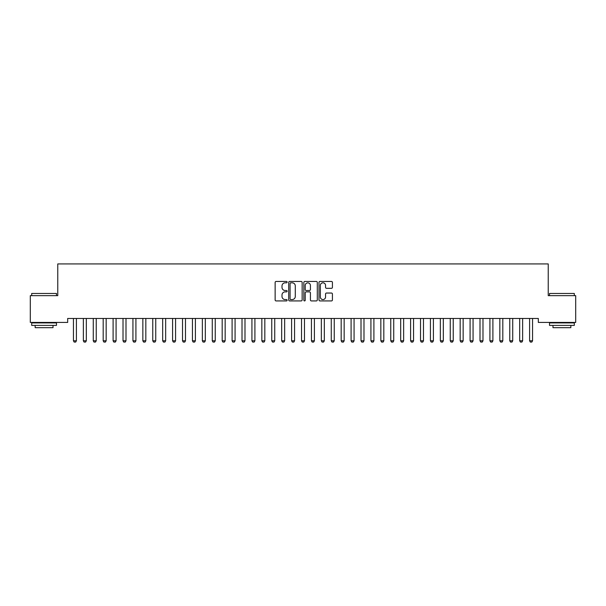 <?xml version="1.0" encoding="UTF-8"?>
<svg xmlns="http://www.w3.org/2000/svg" width="606" height="606" viewBox="0 0 606 606"><rect width="100%" height="100%" fill="white"/><g stroke="black" fill="none" stroke-linecap="round" stroke-linejoin="round"><path stroke-width="0.91" d="M287.138 282.138A0.682 0.682 0 0 0 286.456 281.457L276.109 281.457A0.97 0.97 0 0 0 275.139 282.426L275.139 299.947A0.97 0.97 0 0 0 276.109 300.924L286.456 300.924A0.682 0.682 0 0 0 287.138 300.243A0.682 0.682 0 0 0 286.456 299.561L285.115 299.561A3.113 3.113 0 0 1 282.002 296.448L282.002 294.986A3.113 3.113 0 0 1 285.115 291.872L286.456 291.872A0.682 0.682 0 0 0 287.138 291.191A0.682 0.682 0 0 0 286.456 290.509L285.115 290.509A3.113 3.113 0 0 1 282.002 287.395L282.002 285.934A3.113 3.113 0 0 1 285.115 282.82L286.456 282.82A0.682 0.682 0 0 0 287.138 282.138M331.444 288.32A0.97 0.97 0 0 0 332.421 287.342L332.421 282.426A0.97 0.97 0 0 0 331.444 281.457L319.96 281.457A0.97 0.97 0 0 0 318.991 282.426L318.991 299.947A0.97 0.97 0 0 0 319.96 300.924L331.444 300.924A0.97 0.97 0 0 0 332.421 299.947L332.421 294.016A0.97 0.97 0 0 0 331.444 293.039L326.528 293.039A0.97 0.97 0 0 0 325.558 294.016L325.558 296.955A2.606 2.606 0 0 1 322.953 299.561A2.606 2.606 0 0 1 320.347 296.955L320.347 285.426A2.606 2.606 0 0 1 322.953 282.82A2.606 2.606 0 0 1 325.558 285.426L325.558 287.342A0.97 0.97 0 0 0 326.528 288.32L331.444 288.32M538.317 318.461L67.683 318.461L67.683 322.43L30.3 322.43L30.3 295.652L57.767 295.652L57.767 263.921L548.233 263.921L548.233 295.652L575.7 295.652L575.7 322.43L538.317 322.43L538.317 318.461M302.152 282.426A0.97 0.97 0 0 0 301.174 281.457L289.691 281.457A0.97 0.97 0 0 0 288.714 282.426L288.714 299.947A0.97 0.97 0 0 0 289.691 300.924L301.174 300.924A0.97 0.97 0 0 0 302.152 299.947L302.152 282.426M304.826 281.457L316.309 281.457A0.97 0.97 0 0 1 317.286 282.426L317.286 299.947A0.97 0.97 0 0 1 316.309 300.924L311.393 300.924A0.97 0.97 0 0 1 310.423 299.947L310.423 292.842A0.97 0.97 0 0 0 309.446 291.872L306.189 291.872A0.97 0.97 0 0 0 305.212 292.842L305.212 300.243A0.682 0.682 0 0 1 304.53 300.924A0.682 0.682 0 0 1 303.848 300.243L303.848 282.426A0.97 0.97 0 0 1 304.826 281.457M290.759 282.82A0.682 0.682 0 0 0 290.077 283.502L290.077 298.879A0.682 0.682 0 0 0 290.759 299.561L292.168 299.561A3.113 3.113 0 0 0 295.289 296.448L295.289 285.934A3.113 3.113 0 0 0 292.168 282.82L290.759 282.82M310.423 285.471A2.606 2.606 0 0 0 307.818 282.866A2.606 2.606 0 0 0 305.212 285.471L305.212 289.532A0.97 0.97 0 0 0 306.189 290.509L309.446 290.509A0.97 0.97 0 0 0 310.423 289.532L310.423 285.471M73.387 318.673A0.992 0.992 -179.5 0 1 73.44 318.976A0.992 0.992 179.6 0 0 73.387 318.673L73.318 318.461M76.523 318.461L76.454 318.673A0.992 0.992 179.6 0 0 76.409 318.976L76.409 340.792L75.667 342.079L74.182 342.079L73.44 340.792L73.44 318.976M73.44 340.792L76.409 340.792M83.302 318.673A0.992 0.992 -179.5 0 1 83.355 318.976A0.992 0.992 179.6 0 0 83.302 318.673L83.234 318.461M93.226 318.673A0.992 0.992 -179.5 0 1 93.271 318.976A0.992 0.992 179.6 0 0 93.226 318.673L93.157 318.461M86.446 318.461L86.378 318.673A0.992 0.992 179.6 0 0 86.325 318.976L86.325 340.792L85.582 342.079L84.098 342.079L83.355 340.792L83.355 318.976M83.355 340.792L86.325 340.792M96.362 318.461L96.293 318.673A0.992 0.992 179.6 0 0 96.24 318.976L96.24 340.792L95.498 342.079L94.013 342.079L93.271 340.792L93.271 318.976M93.271 340.792L96.24 340.792M31.686 293.471L56.479 293.471L31.686 293.471L31.686 295.652M56.479 325.399L31.686 325.399L31.686 322.922L56.479 322.922L56.479 325.399M53.01 325.399L53.01 327.679L35.156 327.679L35.156 325.399M549.521 293.471L574.314 293.471L549.521 293.471L549.521 295.652M574.314 325.399L549.521 325.399L549.521 322.922L574.314 322.922L574.314 325.399M570.844 325.399L570.844 327.679L552.99 327.679L552.99 325.399M103.141 318.673A0.992 0.992 -179.5 0 1 103.187 318.976A0.992 0.992 179.6 0 0 103.141 318.673L103.073 318.461M113.057 318.673A0.992 0.992 -179.5 0 1 113.102 318.976A0.992 0.992 179.6 0 0 113.057 318.673L112.989 318.461M106.277 318.461L106.209 318.673A0.992 0.992 179.6 0 0 106.164 318.976L106.164 340.792L105.414 342.079L103.929 342.079L103.187 340.792L103.187 318.976M103.187 340.792L106.164 340.792M116.193 318.461L116.125 318.673A0.992 0.992 179.6 0 0 116.079 318.976L116.079 340.792L115.329 342.079L113.845 342.079L113.102 340.792L113.102 318.976M113.102 340.792L116.079 340.792M122.973 318.673A0.992 0.992 -179.5 0 1 123.018 318.976A0.992 0.992 179.6 0 0 122.973 318.673L122.904 318.461M126.109 318.461L126.04 318.673A0.992 0.992 179.6 0 0 125.995 318.976L125.995 340.792L125.253 342.079L123.76 342.079L123.018 340.792L123.018 318.976M123.018 340.792L125.995 340.792M132.888 318.673A0.992 0.992 -179.5 0 1 132.934 318.976A0.992 0.992 179.6 0 0 132.888 318.673L132.82 318.461M136.024 318.461L135.956 318.673A0.992 0.992 179.6 0 0 135.911 318.976L135.911 340.792L135.168 342.079L133.676 342.079L132.934 340.792L132.934 318.976M132.934 340.792L135.911 340.792M142.804 318.673A0.992 0.992 -179.5 0 1 142.849 318.976A0.992 0.992 179.6 0 0 142.804 318.673L142.736 318.461M145.94 318.461L145.872 318.673A0.992 0.992 179.6 0 0 145.826 318.976L145.826 340.792L145.084 342.079L143.592 342.079L142.849 340.792L142.849 318.976M142.849 340.792L145.826 340.792M152.72 318.673A0.992 0.992 -179.5 0 1 152.765 318.976A0.992 0.992 179.6 0 0 152.72 318.673L152.651 318.461M155.856 318.461L155.787 318.673A0.992 0.992 179.6 0 0 155.742 318.976L155.742 340.792L155 342.079L153.507 342.079L152.765 340.792L152.765 318.976M152.765 340.792L155.742 340.792M162.635 318.673A0.992 0.992 -179.5 0 1 162.681 318.976A0.992 0.992 179.6 0 0 162.635 318.673L162.567 318.461M165.771 318.461L165.703 318.673A0.992 0.992 179.6 0 0 165.658 318.976L165.658 340.792L164.915 342.079L163.431 342.079L162.681 340.792L162.681 318.976M162.681 340.792L165.658 340.792M172.551 318.673A0.992 0.992 -179.5 0 1 172.596 318.976A0.992 0.992 179.6 0 0 172.551 318.673L172.483 318.461M175.687 318.461L175.619 318.673A0.992 0.992 179.6 0 0 175.573 318.976L175.573 340.792L174.831 342.079L173.346 342.079L172.596 340.792L172.596 318.976M172.596 340.792L175.573 340.792M182.467 318.673A0.992 0.992 -179.5 0 1 182.52 318.976A0.992 0.992 179.6 0 0 182.467 318.673L182.398 318.461M185.603 318.461L185.534 318.673A0.992 0.992 179.6 0 0 185.489 318.976L185.489 340.792L184.747 342.079L183.262 342.079L182.52 340.792L182.52 318.976M182.52 340.792L185.489 340.792M192.382 318.673A0.992 0.992 -179.5 0 1 192.435 318.976A0.992 0.992 179.6 0 0 192.382 318.673L192.314 318.461M195.526 318.461L195.458 318.673A0.992 0.992 179.6 0 0 195.405 318.976L195.405 340.792L194.662 342.079L193.178 342.079L192.435 340.792L192.435 318.976M192.435 340.792L195.405 340.792M202.306 318.673A0.992 0.992 -179.5 0 1 202.351 318.976A0.992 0.992 179.6 0 0 202.306 318.673L202.237 318.461M205.442 318.461L205.373 318.673A0.992 0.992 179.6 0 0 205.32 318.976L205.32 340.792L204.578 342.079L203.093 342.079L202.351 340.792L202.351 318.976M202.351 340.792L205.32 340.792M212.221 318.673A0.992 0.992 -179.5 0 1 212.267 318.976A0.992 0.992 179.6 0 0 212.221 318.673L212.153 318.461M215.357 318.461L215.289 318.673A0.992 0.992 179.6 0 0 215.244 318.976L215.244 340.792L214.494 342.079L213.009 342.079L212.267 340.792L212.267 318.976M212.267 340.792L215.244 340.792M222.137 318.673A0.992 0.992 -179.5 0 1 222.182 318.976A0.992 0.992 179.6 0 0 222.137 318.673L222.069 318.461M225.273 318.461L225.205 318.673A0.992 0.992 179.6 0 0 225.159 318.976L225.159 340.792L224.409 342.079L222.925 342.079L222.182 340.792L222.182 318.976M222.182 340.792L225.159 340.792M232.053 318.673A0.992 0.992 -179.5 0 1 232.098 318.976A0.992 0.992 179.6 0 0 232.053 318.673L231.984 318.461M235.189 318.461L235.12 318.673A0.992 0.992 179.6 0 0 235.075 318.976L235.075 340.792L234.333 342.079L232.84 342.079L232.098 340.792L232.098 318.976M232.098 340.792L235.075 340.792M241.968 318.673A0.992 0.992 -179.5 0 1 242.014 318.976A0.992 0.992 179.6 0 0 241.968 318.673L241.9 318.461M245.104 318.461L245.036 318.673A0.992 0.992 179.6 0 0 244.991 318.976L244.991 340.792L244.248 342.079L242.756 342.079L242.014 340.792L242.014 318.976M242.014 340.792L244.991 340.792M251.884 318.673A0.992 0.992 -179.5 0 1 251.929 318.976A0.992 0.992 179.6 0 0 251.884 318.673L251.816 318.461M255.02 318.461L254.952 318.673A0.992 0.992 179.6 0 0 254.906 318.976L254.906 340.792L254.164 342.079L252.672 342.079L251.929 340.792L251.929 318.976M251.929 340.792L254.906 340.792M261.8 318.673A0.992 0.992 -179.5 0 1 261.845 318.976A0.992 0.992 179.6 0 0 261.8 318.673L261.731 318.461M264.936 318.461L264.867 318.673A0.992 0.992 179.6 0 0 264.822 318.976L264.822 340.792L264.08 342.079L262.587 342.079L261.845 340.792L261.845 318.976M261.845 340.792L264.822 340.792M271.715 318.673A0.992 0.992 -179.5 0 1 271.761 318.976A0.992 0.992 179.6 0 0 271.715 318.673L271.647 318.461M274.851 318.461L274.783 318.673A0.992 0.992 179.6 0 0 274.738 318.976L274.738 340.792L273.995 342.079L272.511 342.079L271.761 340.792L271.761 318.976M271.761 340.792L274.738 340.792M281.631 318.673A0.992 0.992 -179.5 0 1 281.676 318.976A0.992 0.992 179.6 0 0 281.631 318.673L281.563 318.461M284.767 318.461L284.699 318.673A0.992 0.992 179.6 0 0 284.653 318.976L284.653 340.792L283.911 342.079L282.426 342.079L281.676 340.792L281.676 318.976M281.676 340.792L284.653 340.792M291.547 318.673A0.992 0.992 -179.5 0 1 291.6 318.976A0.992 0.992 179.6 0 0 291.547 318.673L291.478 318.461M294.683 318.461L294.614 318.673A0.992 0.992 179.6 0 0 294.569 318.976L294.569 340.792L293.827 342.079L292.342 342.079L291.6 340.792L291.6 318.976M291.6 340.792L294.569 340.792M301.462 318.673A0.992 0.992 -179.5 0 1 301.515 318.976A0.992 0.992 179.6 0 0 301.462 318.673L301.394 318.461M304.606 318.461L304.538 318.673A0.992 0.992 179.6 0 0 304.485 318.976L304.485 340.792L303.742 342.079L302.258 342.079L301.515 340.792L301.515 318.976M301.515 340.792L304.485 340.792M311.386 318.673A0.992 0.992 -179.5 0 1 311.431 318.976A0.992 0.992 179.6 0 0 311.386 318.673L311.317 318.461M314.522 318.461L314.453 318.673A0.992 0.992 179.6 0 0 314.4 318.976L314.4 340.792L313.658 342.079L312.173 342.079L311.431 340.792L311.431 318.976M311.431 340.792L314.4 340.792M321.301 318.673A0.992 0.992 -179.5 0 1 321.347 318.976A0.992 0.992 179.6 0 0 321.301 318.673L321.233 318.461M324.437 318.461L324.369 318.673A0.992 0.992 179.6 0 0 324.324 318.976L324.324 340.792L323.574 342.079L322.089 342.079L321.347 340.792L321.347 318.976M321.347 340.792L324.324 340.792M331.217 318.673A0.992 0.992 -179.5 0 1 331.262 318.976A0.992 0.992 179.6 0 0 331.217 318.673L331.149 318.461M334.353 318.461L334.285 318.673A0.992 0.992 179.6 0 0 334.239 318.976L334.239 340.792L333.489 342.079L332.005 342.079L331.262 340.792L331.262 318.976M331.262 340.792L334.239 340.792M341.133 318.673A0.992 0.992 -179.5 0 1 341.178 318.976A0.992 0.992 179.6 0 0 341.133 318.673L341.064 318.461M344.269 318.461L344.2 318.673A0.992 0.992 179.6 0 0 344.155 318.976L344.155 340.792L343.413 342.079L341.92 342.079L341.178 340.792L341.178 318.976M341.178 340.792L344.155 340.792M351.048 318.673A0.992 0.992 -179.5 0 1 351.094 318.976A0.992 0.992 179.6 0 0 351.048 318.673L350.98 318.461M354.184 318.461L354.116 318.673A0.992 0.992 179.6 0 0 354.071 318.976L354.071 340.792L353.328 342.079L351.836 342.079L351.094 340.792L351.094 318.976M351.094 340.792L354.071 340.792M360.964 318.673A0.992 0.992 -179.5 0 1 361.009 318.976A0.992 0.992 179.6 0 0 360.964 318.673L360.896 318.461M364.1 318.461L364.032 318.673A0.992 0.992 179.6 0 0 363.986 318.976L363.986 340.792L363.244 342.079L361.752 342.079L361.009 340.792L361.009 318.976M361.009 340.792L363.986 340.792M370.88 318.673A0.992 0.992 -179.5 0 1 370.925 318.976A0.992 0.992 179.6 0 0 370.88 318.673L370.811 318.461M374.016 318.461L373.947 318.673A0.992 0.992 179.6 0 0 373.902 318.976L373.902 340.792L373.16 342.079L371.667 342.079L370.925 340.792L370.925 318.976M370.925 340.792L373.902 340.792M380.795 318.673A0.992 0.992 -179.5 0 1 380.841 318.976A0.992 0.992 179.6 0 0 380.795 318.673L380.727 318.461M383.931 318.461L383.863 318.673A0.992 0.992 179.6 0 0 383.818 318.976L383.818 340.792L383.075 342.079L381.591 342.079L380.841 340.792L380.841 318.976M380.841 340.792L383.818 340.792M390.711 318.673A0.992 0.992 -179.5 0 1 390.756 318.976A0.992 0.992 179.6 0 0 390.711 318.673L390.643 318.461M393.847 318.461L393.779 318.673A0.992 0.992 179.6 0 0 393.733 318.976L393.733 340.792L392.991 342.079L391.506 342.079L390.756 340.792L390.756 318.976M390.756 340.792L393.733 340.792M400.627 318.673A0.992 0.992 -179.5 0 1 400.68 318.976A0.992 0.992 179.6 0 0 400.627 318.673L400.558 318.461M403.763 318.461L403.694 318.673A0.992 0.992 179.6 0 0 403.649 318.976L403.649 340.792L402.907 342.079L401.422 342.079L400.68 340.792L400.68 318.976M400.68 340.792L403.649 340.792M410.542 318.673A0.992 0.992 -179.5 0 1 410.595 318.976A0.992 0.992 179.6 0 0 410.542 318.673L410.474 318.461M413.686 318.461L413.618 318.673A0.992 0.992 179.6 0 0 413.565 318.976L413.565 340.792L412.822 342.079L411.338 342.079L410.595 340.792L410.595 318.976M410.595 340.792L413.565 340.792M420.466 318.673A0.992 0.992 -179.5 0 1 420.511 318.976A0.992 0.992 179.6 0 0 420.466 318.673L420.397 318.461M423.602 318.461L423.533 318.673A0.992 0.992 179.6 0 0 423.48 318.976L423.48 340.792L422.738 342.079L421.253 342.079L420.511 340.792L420.511 318.976M420.511 340.792L423.48 340.792M430.381 318.673A0.992 0.992 -179.5 0 1 430.427 318.976A0.992 0.992 179.6 0 0 430.381 318.673L430.313 318.461M433.517 318.461L433.449 318.673A0.992 0.992 179.6 0 0 433.404 318.976L433.404 340.792L432.654 342.079L431.169 342.079L430.427 340.792L430.427 318.976M430.427 340.792L433.404 340.792M440.297 318.673A0.992 0.992 -179.5 0 1 440.342 318.976A0.992 0.992 179.6 0 0 440.297 318.673L440.229 318.461M443.433 318.461L443.365 318.673A0.992 0.992 179.6 0 0 443.319 318.976L443.319 340.792L442.569 342.079L441.085 342.079L440.342 340.792L440.342 318.976M440.342 340.792L443.319 340.792M450.213 318.673A0.992 0.992 -179.5 0 1 450.258 318.976A0.992 0.992 179.6 0 0 450.213 318.673L450.144 318.461M453.349 318.461L453.28 318.673A0.992 0.992 179.6 0 0 453.235 318.976L453.235 340.792L452.493 342.079L451 342.079L450.258 340.792L450.258 318.976M450.258 340.792L453.235 340.792M460.128 318.673A0.992 0.992 -179.5 0 1 460.174 318.976A0.992 0.992 179.6 0 0 460.128 318.673L460.06 318.461M463.264 318.461L463.196 318.673A0.992 0.992 179.6 0 0 463.151 318.976L463.151 340.792L462.408 342.079L460.916 342.079L460.174 340.792L460.174 318.976M460.174 340.792L463.151 340.792M470.044 318.673A0.992 0.992 -179.5 0 1 470.089 318.976A0.992 0.992 179.6 0 0 470.044 318.673L469.976 318.461M473.18 318.461L473.112 318.673A0.992 0.992 179.6 0 0 473.066 318.976L473.066 340.792L472.324 342.079L470.832 342.079L470.089 340.792L470.089 318.976M470.089 340.792L473.066 340.792M479.96 318.673A0.992 0.992 -179.5 0 1 480.005 318.976A0.992 0.992 179.6 0 0 479.96 318.673L479.891 318.461M483.096 318.461L483.027 318.673A0.992 0.992 179.6 0 0 482.982 318.976L482.982 340.792L482.24 342.079L480.747 342.079L480.005 340.792L480.005 318.976M480.005 340.792L482.982 340.792M489.875 318.673A0.992 0.992 -179.5 0 1 489.921 318.976A0.992 0.992 179.6 0 0 489.875 318.673L489.807 318.461M493.011 318.461L492.943 318.673A0.992 0.992 179.6 0 0 492.898 318.976L492.898 340.792L492.155 342.079L490.671 342.079L489.921 340.792L489.921 318.976M489.921 340.792L492.898 340.792M499.791 318.673A0.992 0.992 -179.5 0 1 499.836 318.976A0.992 0.992 179.6 0 0 499.791 318.673L499.723 318.461M502.927 318.461L502.859 318.673A0.992 0.992 179.6 0 0 502.813 318.976L502.813 340.792L502.071 342.079L500.586 342.079L499.836 340.792L499.836 318.976M499.836 340.792L502.813 340.792M509.707 318.673A0.992 0.992 -179.5 0 1 509.76 318.976A0.992 0.992 179.6 0 0 509.707 318.673L509.638 318.461M512.843 318.461L512.774 318.673A0.992 0.992 179.6 0 0 512.729 318.976L512.729 340.792L511.987 342.079L510.502 342.079L509.76 340.792L509.76 318.976M509.76 340.792L512.729 340.792M519.622 318.673A0.992 0.992 -179.5 0 1 519.675 318.976A0.992 0.992 179.6 0 0 519.622 318.673L519.554 318.461M522.766 318.461L522.698 318.673A0.992 0.992 179.6 0 0 522.645 318.976L522.645 340.792L521.902 342.079L520.418 342.079L519.675 340.792L519.675 318.976M519.675 340.792L522.645 340.792M529.546 318.673A0.992 0.992 -179.5 0 1 529.591 318.976A0.992 0.992 179.6 0 0 529.546 318.673L529.477 318.461M532.682 318.461L532.613 318.673A0.992 0.992 179.6 0 0 532.56 318.976L532.56 340.792L531.818 342.079L530.333 342.079L529.591 340.792L529.591 318.976M529.591 340.792L532.56 340.792M56.479 295.652L56.479 293.471M50.828 322.922L50.828 322.43M37.337 322.922L37.337 322.43M574.314 295.652L574.314 293.471M568.663 322.922L568.663 322.43M555.172 322.922L555.172 322.43"/></g></svg>

